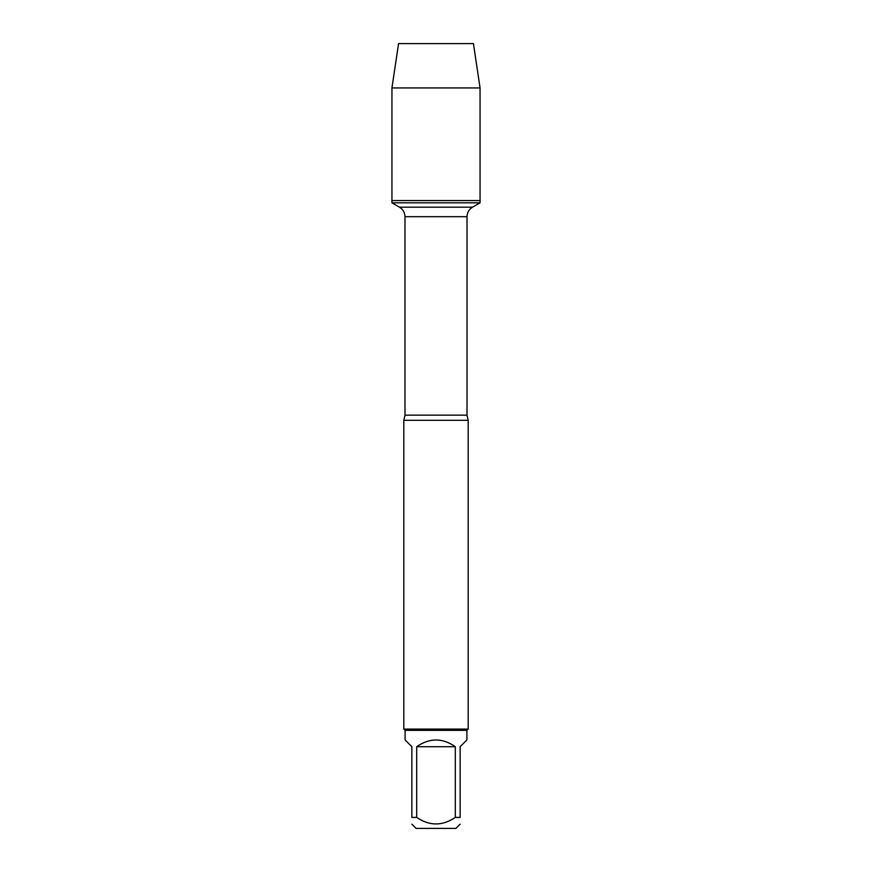 <?xml version="1.0" encoding="UTF-8"?>
<svg xmlns="http://www.w3.org/2000/svg" width="872" height="872" viewBox="0 0 872 872"><rect width="100%" height="100%" fill="white"/><g stroke="black" fill="none" stroke-linecap="round" stroke-linejoin="round"><path stroke-width="1.31" d="M391.942 202.827L480.058 202.827L480.058 200.56L391.942 200.56L391.942 202.827L399.496 207.187C403.017 209.378 404.848 212.55 404.99 216.703L404.99 415.17L403.812 420.304L403.812 729.079L468.188 729.079L468.188 420.304L403.812 420.304M460.133 824.182L455.914 828.4L416.086 828.4L411.867 824.182M455.304 746.705C442.431 737.767 429.569 737.767 416.696 746.705L455.304 746.705L455.304 817.413C442.431 826.122 429.558 826.122 416.696 817.413L411.867 817.413C411.867 826.122 411.867 826.122 411.867 817.413L411.867 746.705L405.099 739.925L405.099 730.365L466.902 730.365L466.902 739.925L460.133 746.705L460.133 817.413C460.133 826.122 460.133 826.122 460.133 817.413L455.304 817.413M416.696 746.705L416.696 817.413M405.099 730.365L403.812 729.079M391.942 200.56L480.058 200.56L480.058 87.941L391.942 87.941L391.942 200.56L391.942 87.941L398.569 43.6L425.798 43.6M391.942 87.941L398.569 43.6L473.431 43.6L480.058 87.941M404.99 415.17L467.011 415.17L468.188 420.304M467.011 415.17L467.011 216.703L404.99 216.703M399.496 207.187L472.504 207.187L480.058 202.827M467.011 216.703C467.152 212.55 468.983 209.378 472.504 207.187M466.902 730.365L468.188 729.079"/></g></svg>
